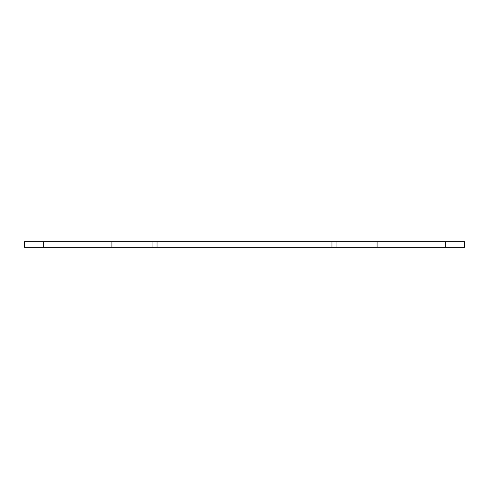 <?xml version="1.0" encoding="UTF-8"?>
<svg xmlns="http://www.w3.org/2000/svg" width="489" height="489" viewBox="0 0 489 489"><rect width="100%" height="100%" fill="white"/><g stroke="black" fill="none" stroke-linecap="round" stroke-linejoin="round"><path stroke-width="0.73" d="M464.55 241.749L377.08 241.749L377.08 247.251L464.55 247.251L464.55 241.749M377.08 247.251L331.97 247.251L331.97 241.749L157.03 241.749L157.03 247.251L331.97 247.251M157.03 247.251L111.92 247.251L111.92 241.749L24.45 241.749L24.45 247.251L111.92 247.251M111.92 241.749L157.03 241.749M331.97 241.749L377.08 241.749M336.059 247.251L336.059 241.749M372.991 247.251L372.991 241.749M116.009 247.251L116.009 241.749M152.941 247.251L152.941 241.749M445.296 241.749L445.296 247.251M43.704 247.251L43.704 241.749"/></g></svg>
